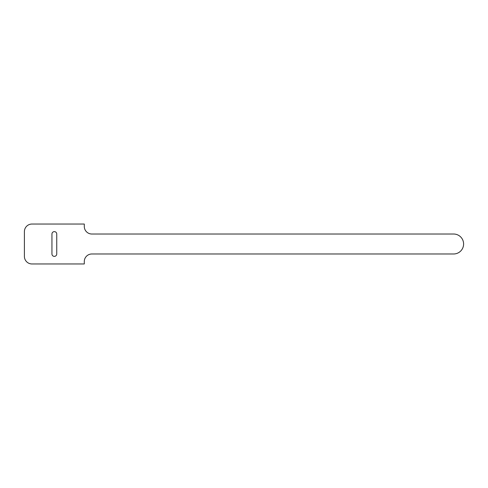 <?xml version="1.0" encoding="UTF-8"?>
<svg xmlns="http://www.w3.org/2000/svg" width="488" height="488" viewBox="0 0 488 488"><rect width="100%" height="100%" fill="white"/><g stroke="black" fill="none" stroke-linecap="round" stroke-linejoin="round"><path stroke-width="0.73" d="M453.62 234.02L91.878 234.02A7.588 7.588 0 0 1 84.29 226.432L84.29 224.035L31.988 224.035A7.588 7.588 0 0 0 24.4 231.623L24.4 256.377A7.588 7.588 0 0 0 31.988 263.965L84.29 263.965L84.29 261.568A7.588 7.588 0 0 1 91.878 253.98L453.62 253.98A9.98 9.98 0 0 0 463.6 244A9.98 9.98 0 0 0 453.62 234.02M56.742 253.98L56.742 234.02A2.397 2.397 0 0 0 54.345 231.623A2.397 2.397 0 0 0 51.948 234.02L51.948 253.98A2.397 2.397 0 0 0 54.345 256.377A2.397 2.397 0 0 0 56.742 253.98"/></g></svg>
